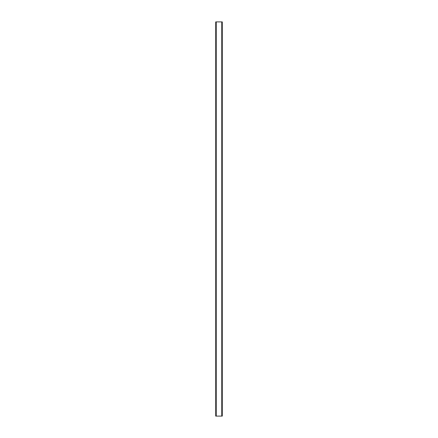 <?xml version="1.0" encoding="UTF-8"?>
<svg xmlns="http://www.w3.org/2000/svg" width="438" height="438" viewBox="0 0 438 438"><rect width="100%" height="100%" fill="white"/><g stroke="black" fill="none" stroke-linecap="round" stroke-linejoin="round"><path stroke-width="0.66" d="M222.285 416.1L222.285 21.9L215.715 21.9L215.715 416.1L222.285 416.1M221.759 416.1L221.759 21.9M216.241 416.1L216.241 21.9"/></g></svg>
